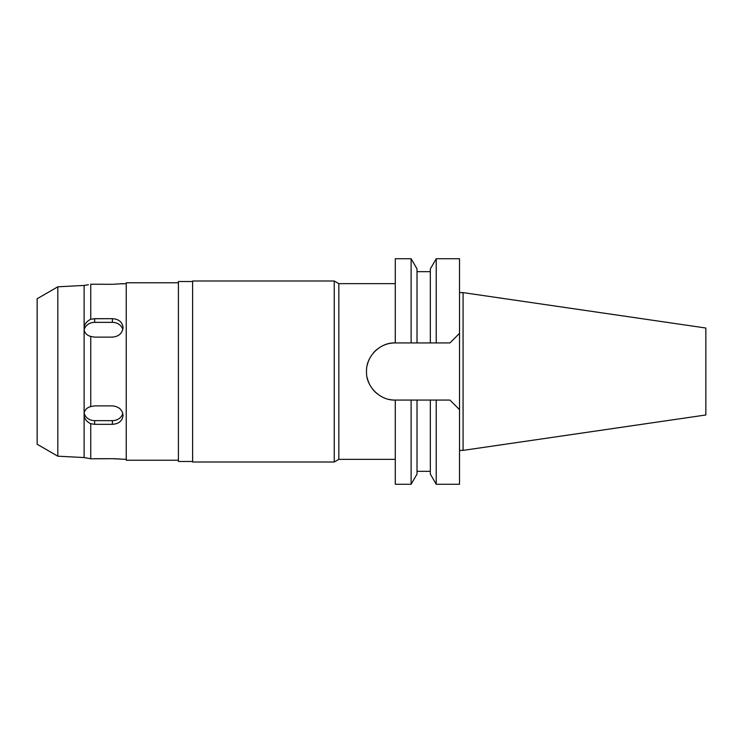 <?xml version="1.0" encoding="UTF-8"?>
<svg xmlns="http://www.w3.org/2000/svg" width="743" height="743" viewBox="0 0 743 743"><rect width="100%" height="100%" fill="white"/><g stroke="black" fill="none" stroke-linecap="round" stroke-linejoin="round"><path stroke-width="1.11" d="M37.15 298.742L37.15 444.258L57.815 456.193L57.815 286.807L37.15 298.742M94.649 458.7L112.36 458.7L90.748 458.784L84.117 457.558L57.815 456.193M84.005 285.433L57.815 286.807M93.358 318.738L112.36 318.682L94.649 318.682L90.748 319.276C87.042 321.06 84.832 323.669 84.117 327.106L84.117 457.558M93.312 284.29L92.011 284.263M126.236 283.65L121.415 283.835M112.797 284.3L123.041 283.65M126.236 459.35L112.397 458.7M113.893 458.71L116.261 458.784M118.239 458.895L121.267 459.146M84.117 415.894C84.851 419.358 87.061 421.968 90.748 423.724L90.748 458.784L92.011 458.737M85.157 457.716L86.281 457.902M88.38 284.708L84.117 285.442L84.117 327.106M88.213 284.745L86.318 285.098M90.748 319.276L90.748 284.216L112.397 284.3M84.117 329.836C84.851 333.245 87.061 335.446 90.748 336.44L94.649 337.118L112.397 337.118C118.852 336.477 122.409 333.291 123.041 327.579C122.419 322.091 118.871 319.118 112.397 318.682L112.397 322.351A10.643 9.222 180 0 1 122.79 329.586M90.748 336.44L90.748 406.56C87.042 407.573 84.832 409.774 84.117 413.164M90.748 423.724L94.649 424.318L112.397 424.318C118.861 423.881 122.409 420.919 123.041 415.421C122.419 409.718 118.871 406.542 112.397 405.882L94.649 405.882L90.748 406.56M178.413 282.767L126.236 282.767L126.236 460.233L178.413 460.233M192.613 281.523L178.413 281.523L178.413 461.477L192.613 461.477M192.613 280.993L192.613 462.007L334.239 462.007L334.239 280.993L192.613 280.993M395.285 283.65L338.845 283.65L334.239 280.993M338.845 283.65L338.845 459.35L334.239 462.007M430.327 400.068L436.225 400.068L436.225 484.278L459.527 484.278L459.527 258.722L436.225 258.722L430.327 268.929L430.327 342.932L395.1 342.932C380.416 342.291 365.965 356.203 366.531 371.444C365.705 386.109 379.905 400.616 395.1 400.068L430.327 400.068L430.327 474.071L430.327 400.068L449.942 400.068L459.527 409.653L449.942 400.068M395.285 459.35L338.845 459.35M415.086 400.068L411.12 400.068L411.12 484.278L395.285 484.278L395.285 400.068M366.531 371.5L366.531 371.5A28.568 28.568 0 0 1 366.54 370.785M367.256 365.119A28.568 28.568 0 0 1 369.392 359.045M372.893 353.529A28.568 28.568 0 0 1 377.425 349.052M382.951 345.644A28.568 28.568 0 0 1 387.976 343.833M388.933 343.6A28.568 28.568 0 0 1 395.1 342.932M395.1 400.068A28.568 28.568 0 0 1 388.868 399.381M384.8 398.146A28.568 28.568 0 0 1 382.691 397.236M377.063 393.66A28.568 28.568 0 0 1 372.559 389.063M369.215 383.592A28.568 28.568 0 0 1 367.209 377.695M430.327 342.932L449.942 342.932L459.527 333.347L449.942 342.932L430.327 342.932M395.285 342.932L417.018 342.932L417.018 268.929L411.12 258.722L395.285 258.722L395.285 342.932M411.12 484.278L417.018 474.071L417.018 400.068M436.225 258.722L436.225 342.932M433.541 342.932L432.296 342.932M411.12 342.932L411.12 258.722M463.075 292.612L705.85 328.016L705.85 414.984L463.075 450.388L463.075 292.612L459.527 292.612M463.075 450.388L459.527 450.388M122.79 413.414A10.643 9.222 0 0 1 112.397 420.649L94.649 420.649A10.643 9.222 0 0 1 84.154 412.978M84.154 330.022A10.643 9.222 180 0 1 94.649 322.351L112.397 322.351M94.649 420.649L94.649 424.318M94.649 318.682L94.649 322.351M112.397 424.318L112.397 420.649M430.327 471.322L417.018 471.322M430.327 474.071L436.225 484.278M430.327 271.678L417.018 271.678"/></g></svg>
